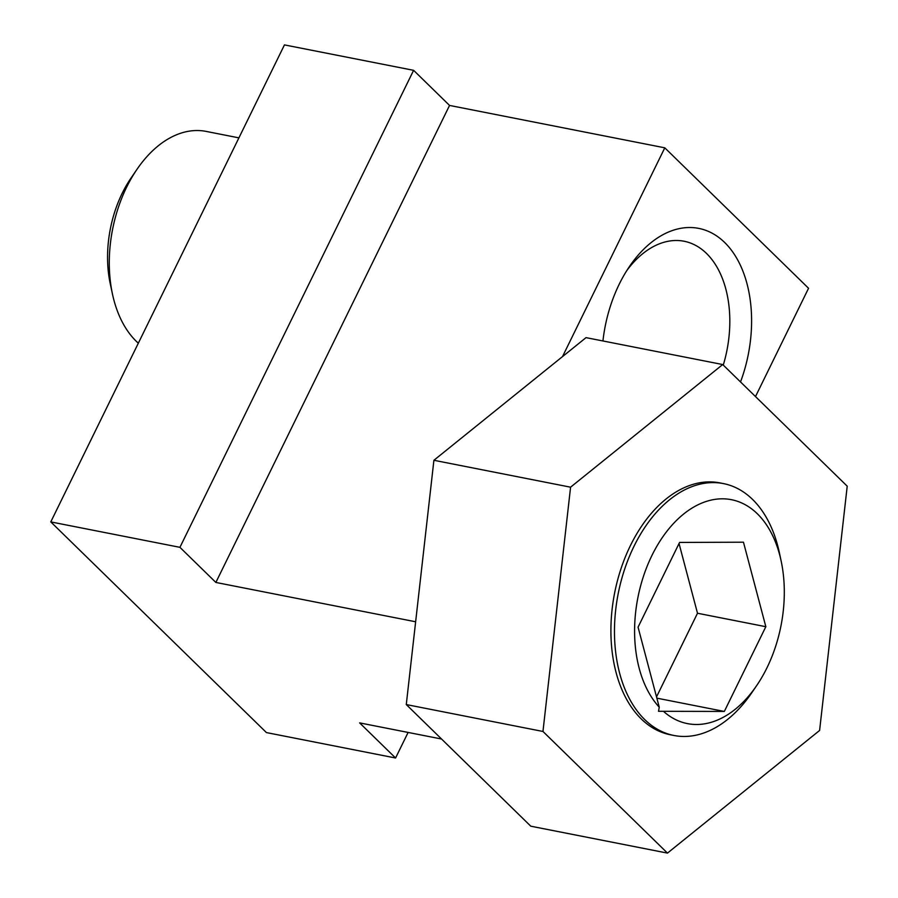 <?xml version="1.0" encoding="UTF-8"?>
<svg xmlns="http://www.w3.org/2000/svg" width="898" height="898" viewBox="0 0 898 898"><rect width="100%" height="100%" fill="white"/><g stroke="black" fill="none" stroke-linecap="round" stroke-linejoin="round"><path stroke-width="1.35" d="M724.327 711.44L658.526 711.295L659.244 707.175L638.063 627.174L679.573 542.437L743.465 542.201L765.837 626.703L724.327 711.44L656.865 698.15M663.846 711.665A114.091 72.918 101.1 0 0 756.644 685.623A114.091 72.918 101.1 0 0 781.159 561.082A114.091 72.918 101.1 0 0 669.448 528.114A114.091 72.918 101.1 0 0 659.244 707.175M781.159 561.082L779.363 552.652A128.358 82.032 101.1 0 0 723.474 483.595A128.358 82.032 101.1 0 0 633.977 546.321A128.358 82.032 101.1 0 0 647.379 722.048A128.358 82.032 101.1 0 0 673.882 735.462A128.358 82.032 101.1 0 0 751.772 692.751L756.644 685.623M626.883 270.455A98.657 63.051 -78.9 0 1 684.164 241.259A98.657 63.051 -78.9 0 1 723.272 365.082M722.71 364.543L586.035 337.637L433.902 460.281L406.278 704.56L530.785 826.194L667.472 853.1L819.605 730.456L847.218 486.177L722.71 364.543L570.578 487.187L542.964 731.466L667.472 853.1M602.94 340.959A114.091 72.918 -78.9 0 1 629.554 266.38A114.091 72.918 -78.9 0 1 726.112 243.942A114.091 72.918 -78.9 0 1 740.524 381.942M415.639 621.775L215.868 582.443L179.926 547.331L50.782 521.906L266.437 732.577L395.58 758.002L359.638 722.89L441.558 739.02M755.499 396.568L808.559 288.269L664.789 147.822L449.55 105.436L413.608 70.325L284.453 44.9L50.782 521.906M179.926 547.331L413.608 70.325M215.868 582.443L449.55 105.436M562.507 356.607L664.789 147.822M395.58 758.002L408.107 732.431M656.528 696.893L697.499 613.244L679.045 543.526M697.499 613.244L765.837 626.703M723.474 483.595L719.893 482.888A128.358 82.032 101.1 0 0 630.396 545.625A128.358 82.032 101.1 0 0 670.29 734.755L673.882 735.462M542.964 731.466L406.278 704.56M570.578 487.187L433.902 460.281M138.326 343.182A114.091 72.918 -78.9 0 1 112.43 293.927A114.091 72.918 -78.9 0 1 136.945 169.385A114.091 72.918 -78.9 0 1 206.181 131.411L238.913 137.865M112.43 293.927L110.218 283.566A96.591 61.738 -78.9 0 1 130.973 178.13L136.945 169.385"/></g></svg>
